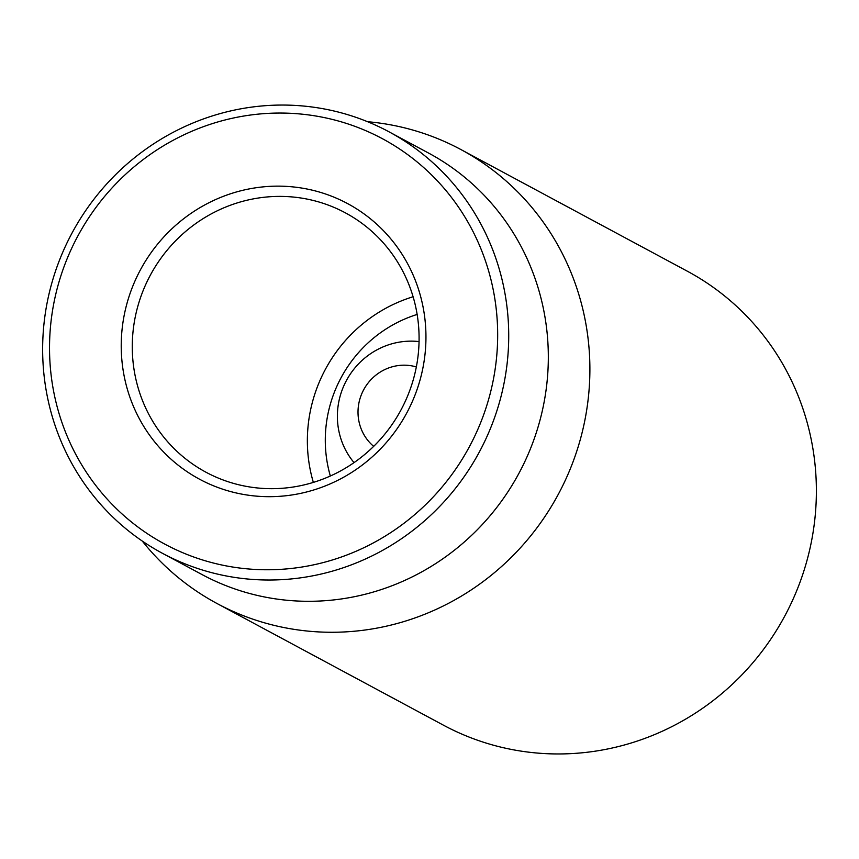 <?xml version="1.0" encoding="UTF-8"?>
<svg xmlns="http://www.w3.org/2000/svg" width="859" height="859" viewBox="0 0 859 859"><rect width="100%" height="100%" fill="white"/><g stroke="black" fill="none" stroke-linecap="round" stroke-linejoin="round"><path stroke-width="1.29" d="M284.877 196.486A147.233 142.283 118.2 0 1 345.372 212.839A147.233 142.283 118.2 0 1 401.024 409.883A147.233 142.283 118.2 0 1 205.999 472.235A147.233 142.283 118.2 0 1 138.084 305.353A147.233 142.283 118.2 0 1 284.877 196.486M283.363 186.242A156.435 151.184 -61.8 0 0 137.032 414.221A156.435 151.184 -61.8 0 0 400.401 423.788A156.435 151.184 -61.8 0 0 283.363 186.242M259.246 569.624A230.062 222.32 118.2 0 1 87.113 220.28A230.062 222.32 118.2 0 1 474.436 234.357A230.062 222.32 118.2 0 1 259.246 569.624M413.104 296.752A147.233 142.283 -61.8 0 0 313.352 482.393M260.749 579.868A239.264 231.211 -61.8 0 0 499.272 402.957A239.264 231.211 -61.8 0 0 388.923 131.771A239.264 231.211 -61.8 0 0 290.61 105.206A239.264 231.211 -61.8 0 0 52.088 282.117A239.264 231.211 -61.8 0 0 162.437 553.303A239.264 231.211 -61.8 0 0 260.749 579.868M162.437 553.303L202.048 574.574A239.264 231.211 -61.8 0 0 518.965 473.255A239.264 231.211 -61.8 0 0 428.534 153.052L388.923 131.771M330.339 476.004A128.829 124.501 118.2 0 1 417.152 314.437M367.566 121.71A257.668 249.003 118.2 0 1 460.886 149.541A257.668 249.003 118.2 0 1 579.718 441.59A257.668 249.003 118.2 0 1 322.844 632.106A257.668 249.003 118.2 0 1 216.973 603.49A257.668 249.003 118.2 0 1 142.261 541.041M216.973 603.49L443.459 725.189A257.668 249.003 -61.8 0 0 549.331 753.794A257.668 249.003 -61.8 0 0 806.204 563.279A257.668 249.003 -61.8 0 0 687.372 271.229L460.886 149.541M373.665 446.358A46.01 44.464 118.2 0 1 363.658 389.803A46.01 44.464 118.2 0 1 416.336 366.933M354.037 462.614A73.616 71.147 118.2 0 1 346.413 380.537A73.616 71.147 118.2 0 1 419.063 341.592"/></g></svg>
